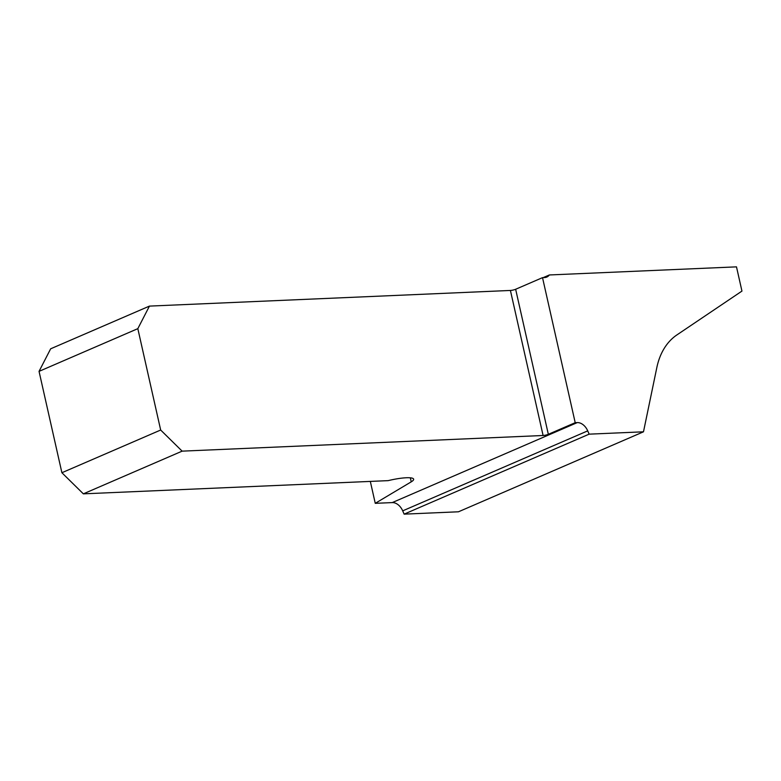 <?xml version="1.0" encoding="UTF-8"?>
<svg xmlns="http://www.w3.org/2000/svg" width="781" height="781" viewBox="0 0 781 781"><rect width="100%" height="100%" fill="white"/><g stroke="black" fill="none" stroke-linecap="round" stroke-linejoin="round"><path stroke-width="1.17" d="M589.138 434.158L643.485 431.805L458.467 511.789L404.128 514.142L589.138 434.158L587.722 430.868L402.703 510.852L404.128 514.142M643.485 431.805L656.831 367.568A77.436 54.426 -113.4 0 1 676.902 334.922L741.95 291.088L736.493 266.858L549.365 274.961A12.145 8.532 -113.4 0 1 546.768 277.06A12.145 8.532 -113.4 0 1 544.572 277.558L542.522 277.645L575.207 422.687L548.33 434.304A3.798 0.703 -12.7 0 1 543.098 435.495L182.129 451.145L83.352 493.846L388.196 480.637A22.776 4.198 -12.7 0 1 413.637 479.183A22.776 4.198 -12.7 0 1 411.245 481.838L375.261 503.325L370.321 481.408M402.703 510.852A12.145 8.532 -113.4 0 0 392.238 502.593L577.257 422.599L575.207 422.687M577.257 422.599A12.145 8.532 -113.4 0 1 587.722 430.868M392.238 502.593L375.261 503.325M543.225 277.616L549.365 274.961M542.522 277.645L515.645 289.263A3.798 0.703 -12.7 0 1 510.413 290.454L149.444 306.103L50.658 348.804L39.05 371.365L61.894 472.73L83.352 493.846M39.05 371.365L137.827 328.655L160.671 430.028L61.894 472.73M160.671 430.028L182.129 451.145M137.827 328.655L149.444 306.103M515.645 289.263L548.33 434.304M543.098 435.495L510.413 290.454M410.337 477.816L411.245 481.838"/></g></svg>
